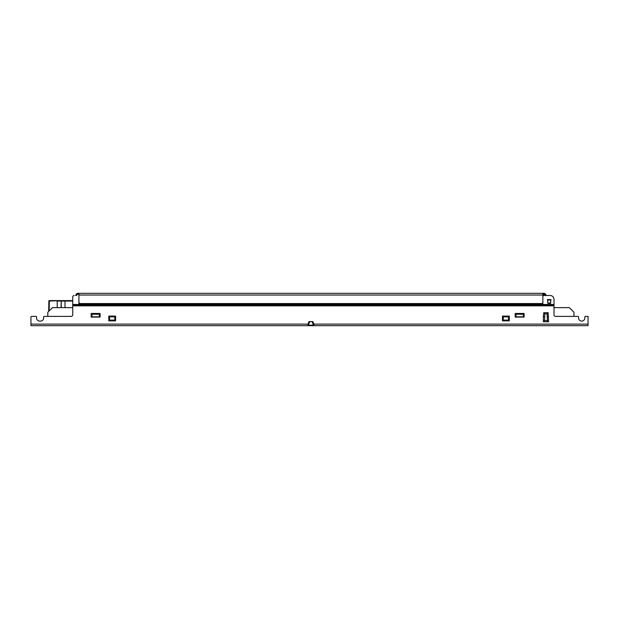 <?xml version="1.0" encoding="UTF-8"?>
<svg xmlns="http://www.w3.org/2000/svg" width="619" height="619" viewBox="0 0 619 619"><rect width="100%" height="100%" fill="white"/><g stroke="black" fill="none" stroke-linecap="round" stroke-linejoin="round"><path stroke-width="0.93" d="M312.053 321.601L313.438 325.161L308.347 325.161L309.732 321.601M503.239 316.858L508.501 316.858L508.501 320.093L503.239 320.093L503.239 316.858L502.466 316.085L509.275 316.085L508.501 316.858M109.555 316.858L114.817 316.858L114.817 320.093L109.555 320.093L109.555 316.858L108.782 316.085L115.591 316.085L114.817 316.858M99.326 314.243L99.326 316.812L91.945 316.812L91.945 314.243L99.326 314.243L100.1 313.469L100.1 317.09L91.171 317.09L91.171 313.469L100.1 313.469M523.341 314.243L523.341 316.812L515.96 316.812L515.96 314.243L523.341 314.243L524.115 313.469L524.115 317.09L515.186 317.09L515.186 313.469L524.115 313.469M542.863 302.01L542.863 304.316L78.922 304.316L78.922 302.01A1.548 1.548 0 0 0 80.47 303.558L541.316 303.558A1.548 1.548 0 0 0 542.863 302.01L542.863 293.329L543.699 293.329A2.414 2.414 0 0 1 546.097 295.495M313.438 325.161L313.067 324.387L313.438 325.161L313.067 324.387L313.794 324.124L312.874 321.601L308.912 321.601L307.713 325.671L30.95 325.671L30.95 317.16A0.774 0.774 0 0 1 31.724 316.386L35.825 316.386L31.724 316.386M308.719 324.387L308.347 325.161L308.719 324.387L307.991 324.124L30.95 324.124M515.96 314.243L515.186 313.469M515.186 317.09L515.96 316.812M91.945 314.243L91.171 313.469M91.171 317.09L91.945 316.812M115.591 316.085L115.591 320.866L108.782 320.866L109.555 320.093M115.591 320.866L114.817 320.093M108.782 320.866L108.782 316.085M509.275 316.085L509.275 320.866L502.466 320.866L503.239 320.093M509.275 320.866L508.501 320.093M502.466 320.866L502.466 316.085M307.713 325.671L308.44 325.161A0.774 0.774 0 0 1 307.713 325.671L314.073 325.671L313.794 324.124L588.05 324.124L588.05 325.671L314.073 325.671L313.346 325.161A0.774 0.774 0 0 0 314.073 325.671A0.774 0.774 0 0 1 313.346 325.161M78.922 303.24L78.922 301.36M542.863 295.031L78.922 295.031L78.922 293.329L78.087 293.329A2.414 2.414 0 0 0 75.688 295.495L75.843 295.487A2.259 2.259 0 0 1 78.087 293.483L78.922 293.483M585.574 316.386L587.276 316.386A0.774 0.774 0 0 1 588.05 317.16L588.05 324.124L588.05 316.386L585.574 316.386A0.774 0.774 0 0 0 584.816 317.315A3.172 3.172 0 0 1 581.705 321.106A3.172 3.172 0 0 1 578.595 317.315A0.774 0.774 0 0 0 577.837 316.386L555.553 316.386A1.548 1.548 0 0 1 554.005 314.839L554.005 299.364A3.869 3.869 0 0 0 550.136 295.495L542.863 295.495L542.863 304.316L78.922 304.316M542.863 294.257L543.699 294.257A1.486 1.486 0 0 1 545.161 295.487L545.943 295.487A2.259 2.259 0 0 0 543.699 293.483L542.863 293.483M543.792 295.495L543.792 294.311L542.863 294.311L543.792 294.257M550.755 299.426L550.585 303.387L547.83 303.387L547.506 299.426L547.97 303.055L550.446 303.055L550.91 299.426L550.585 303.387L547.83 303.387L547.66 299.426M72.733 307.628L52.46 307.628L47.818 312.27L47.818 316.386L44.336 316.386L71.185 316.386A1.548 1.548 0 0 0 72.733 314.839L72.733 297.043A1.548 1.548 0 0 1 74.28 295.495M40.467 321.106A3.172 3.172 0 0 0 43.578 317.315A3.172 3.172 0 0 1 40.467 321.106L39.693 321.106A3.172 3.172 0 0 1 36.583 317.315A3.172 3.172 0 0 0 39.693 321.106M78.922 294.505L77.994 294.257A1.486 1.486 0 0 1 78.087 294.257A1.486 1.486 0 0 0 76.624 295.487M72.733 304.486L554.005 304.486L554.005 299.364M554.005 307.628L569.325 307.628L573.968 312.27L573.968 316.386M78.922 293.329L542.863 293.329M78.922 295.031L78.922 302.01M78.087 294.257L78.922 294.257M76.849 294.923L76.663 295.317M80.47 304.316A1.548 1.548 0 0 1 78.922 302.768M542.863 302.768A1.548 1.548 0 0 1 541.316 304.316M547.382 320.596L547.103 313.879L544.813 313.879L544.534 320.596L547.382 320.596L548.55 321.764L543.366 321.764L543.366 316.557L543.753 312.711L548.163 312.711L548.55 321.764M523.341 316.812L524.115 317.09M99.326 316.812L100.1 317.09M35.825 316.386A0.774 0.774 0 0 1 36.583 317.315M43.578 317.315A0.774 0.774 0 0 1 44.336 316.386M544.534 316.618L543.366 316.557M544.534 320.596L543.366 321.764M544.813 313.879L543.753 312.711M547.382 316.618L548.55 316.557M548.163 312.711L547.103 313.879M48.855 301.058L48.677 311.419L48.855 301.058A0.464 0.464 0 0 1 49.319 300.602A0.464 0.464 0 0 0 48.855 301.058L49.319 300.602L57.18 300.602L57.242 307.628M49.149 310.947L49.319 301.058L61.258 300.602L61.049 307.628M61.204 307.628L61.258 300.602L72.733 300.602L65.072 300.602L65.018 301.058L65.072 300.602M60.995 300.602L57.18 300.602M57.234 301.058L65.018 301.058L65.01 307.628M308.254 325.447L313.531 325.447M543.792 294.698L542.863 294.698M547.676 299.619L550.74 299.619M550.724 300.037L547.691 300.037M554.005 305.074L72.733 305.074M554.005 305.84L72.733 305.84M554.005 304.703L72.733 304.703M65.018 301.058L72.733 301.058"/></g></svg>
